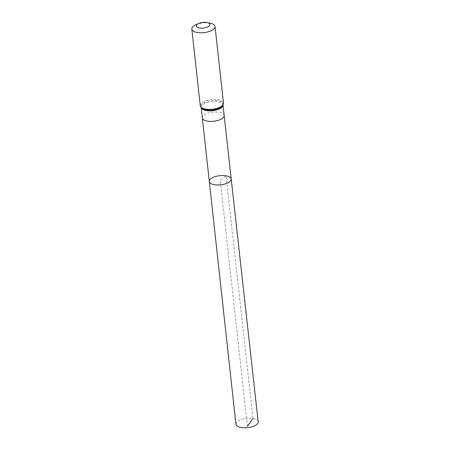 <?xml version="1.0" encoding="UTF-8"?>
<svg xmlns="http://www.w3.org/2000/svg" width="450" height="450" viewBox="0 0 450 450"><rect width="100%" height="100%" fill="white"/><g stroke="black" fill="none" stroke-linecap="round" stroke-linejoin="round"><path stroke-width="0.34" stroke-dasharray="2.25 1.69" d="M209.301 181.457A11.025 4.59 173.7 0 1 214.74 176.771A11.025 4.59 173.7 0 1 226.097 175.815A11.025 4.59 173.7 0 1 231.216 179.038M195.93 24.727A11.678 4.86 173.7 0 1 209.61 23.079A11.678 4.86 173.7 0 1 210.077 23.169M235.935 424.221A11.194 4.657 173.7 0 1 241.453 419.462A11.194 4.657 173.7 0 1 252.984 418.494A11.194 4.657 173.7 0 1 258.182 421.768M247.421 426.308L220.258 180.253L226.097 175.815L252.984 418.494M224.156 115.509L224.156 115.509A10.98 4.573 -6.3 0 0 219.06 112.297A10.98 4.573 -6.3 0 0 207.743 113.242A10.98 4.573 -6.3 0 0 202.331 117.917M223.003 105.317A10.98 4.573 -6.3 0 0 222.992 104.968A10.98 4.573 -6.3 0 0 217.896 101.756A10.98 4.573 -6.3 0 0 206.578 102.707A10.98 4.573 -6.3 0 0 201.167 107.381A10.98 4.573 -6.3 0 0 201.234 107.724M200.278 105.683A11.678 4.86 173.7 0 1 206.032 100.71A11.678 4.86 173.7 0 1 218.07 99.698A11.678 4.86 173.7 0 1 223.493 103.117M201.201 107.679L201.724 108.186A11.329 4.714 173.7 0 1 204.564 102.397A11.329 4.714 173.7 0 1 217.986 100.727A11.329 4.714 173.7 0 1 222.626 105.879L223.026 105.272"/><path stroke-width="0.67" d="M231.216 179.038A11.025 4.59 173.7 0 1 220.764 184.815A11.025 4.59 173.7 0 1 209.301 181.457A11.025 4.59 173.7 0 1 214.74 176.771A11.025 4.59 173.7 0 1 226.097 175.815A11.025 4.59 173.7 0 1 231.216 179.038A11.025 4.59 173.7 0 1 220.764 184.815A11.025 4.59 173.7 0 1 209.301 181.457L235.935 424.221A11.194 4.657 173.7 0 0 241.127 427.5A11.194 4.657 173.7 0 0 252.664 426.532A11.194 4.657 173.7 0 0 258.182 421.768L223.026 105.272M206.752 22.5A6.812 2.835 173.7 0 1 207.023 22.551A6.812 2.835 173.7 0 1 208.35 26.595A6.812 2.835 173.7 0 1 198.366 27.698A6.812 2.835 173.7 0 1 198.771 23.462A6.812 2.835 173.7 0 1 206.752 22.5M207.023 22.551L210.077 23.169A11.678 4.86 173.7 0 1 215.032 26.499A11.678 4.86 173.7 0 1 203.957 32.614A11.678 4.86 173.7 0 1 191.818 29.064A11.678 4.86 173.7 0 1 195.93 24.727L198.771 23.462M252.984 418.494L247.421 426.308M209.301 181.457L202.331 117.917A10.98 4.573 -6.3 0 0 207.428 121.129A10.98 4.573 -6.3 0 0 218.745 120.184A10.98 4.573 -6.3 0 0 224.156 115.509M201.234 107.724A10.98 4.573 -6.3 0 0 206.263 110.593A10.98 4.573 -6.3 0 0 217.221 109.761A10.98 4.573 -6.3 0 0 223.003 105.317M215.032 26.499L223.493 103.117A11.678 4.86 173.7 0 1 212.417 109.232A11.678 4.86 173.7 0 1 200.278 105.683L201.724 108.186A11.329 4.714 173.7 0 0 212.501 109.974A11.329 4.714 173.7 0 0 222.626 105.879L222.654 105.846M202.331 117.917L201.201 107.679M223.493 103.117L222.626 105.879M191.818 29.064L200.278 105.683"/></g></svg>
